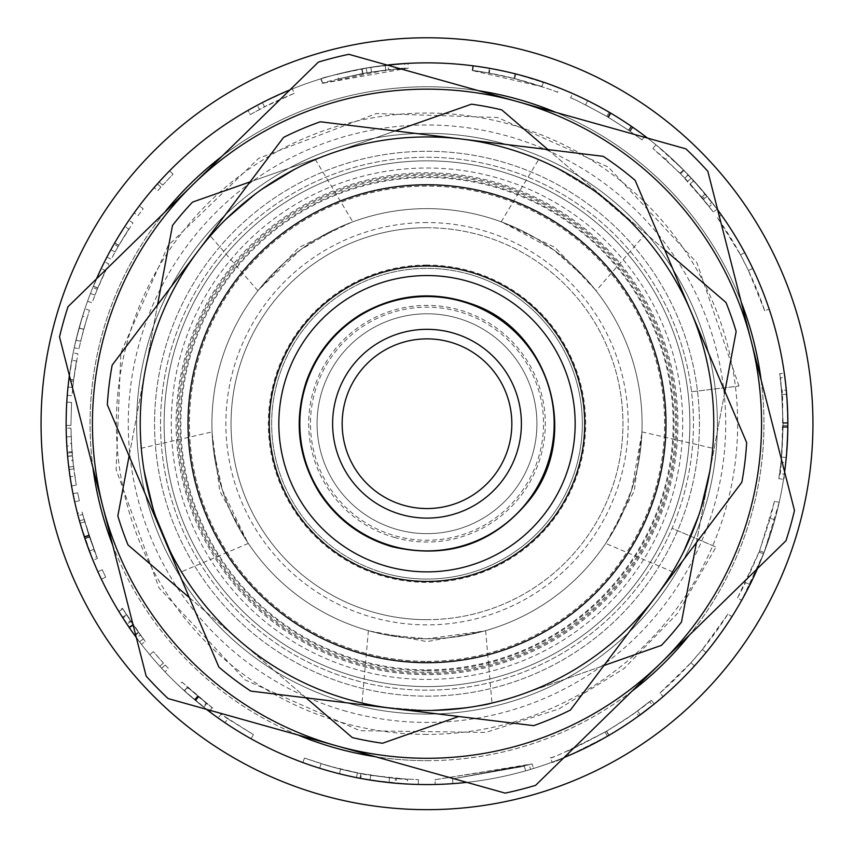 <?xml version="1.0" encoding="UTF-8"?>
<svg xmlns="http://www.w3.org/2000/svg" width="854" height="854" viewBox="0 0 854 854"><rect width="100%" height="100%" fill="white"/><g stroke="black" fill="none" stroke-linecap="round" stroke-linejoin="round"><path stroke-width="0.64" stroke-dasharray="4.27 3.2" d="M660.793 663.035L535.597 785.338A377.585 377.585 0 0 1 505.162 793.12L336.636 745.852A334.565 334.565 0 0 1 193.207 184.389A334.565 334.565 0 0 1 751.157 340.906A334.565 334.565 0 0 1 336.636 745.852L168.121 698.572A377.585 377.585 0 0 1 146.162 676.101L59.524 336.946A377.585 377.585 0 0 1 68.01 306.703L318.403 62.086A377.585 377.585 0 0 1 348.838 54.314L685.879 148.852A377.585 377.585 0 0 1 707.838 171.323L794.476 510.478A377.585 377.585 0 0 1 785.99 540.731L660.793 663.035M362.459 653.812A238.981 238.981 0 0 1 260 252.773A238.981 238.981 0 0 1 658.541 364.562A238.981 238.981 0 0 1 362.459 653.812A238.981 238.981 0 0 1 228.872 290.082A238.981 238.981 0 0 1 616.15 277.667A238.981 238.981 0 0 1 362.459 653.812A238.981 238.981 0 0 0 608.518 268.273A238.981 238.981 0 0 0 216.382 310.803A238.981 238.981 0 0 0 398.017 660.932A238.981 238.981 0 0 1 236.056 280.016A238.981 238.981 0 0 1 646.926 330.21A238.981 238.981 0 0 1 398.017 660.932A238.981 238.981 0 0 1 236.056 280.016A238.981 238.981 0 0 1 646.926 330.21A238.981 238.981 0 0 1 398.017 660.932A238.981 238.981 0 0 0 651.378 341.461A238.981 238.981 0 0 0 251.567 261.441A238.981 238.981 0 0 0 362.459 653.812M427 758.277A334.565 334.565 0 0 0 730.768 283.507A334.565 334.565 0 0 0 172.391 206.668A334.565 334.565 0 0 0 427 758.277A334.565 334.565 0 0 0 716.741 256.435A334.565 334.565 0 0 0 137.259 256.435A334.565 334.565 0 0 0 427 758.277A334.565 334.565 0 0 0 716.741 256.435A334.565 334.565 0 0 0 137.259 256.435A334.565 334.565 0 0 0 427 758.277A334.565 334.565 0 0 0 716.741 256.435A334.565 334.565 0 0 0 137.259 256.435A334.565 334.565 0 0 0 427 758.277A334.565 334.565 0 0 1 172.391 206.668A334.565 334.565 0 0 1 730.768 283.507A334.565 334.565 0 0 1 427 758.277M514.065 671.746A262.872 262.872 0 0 1 168.665 375.098A262.872 262.872 0 0 1 598.27 224.292A262.872 262.872 0 0 1 514.065 671.746A262.872 262.872 0 0 0 598.27 224.292A262.872 262.872 0 0 0 168.665 375.098A262.872 262.872 0 0 0 514.065 671.746M458.747 716.495L382.528 743.247A322.62 322.62 0 0 1 352.286 737.557L128.036 544.969A322.62 322.62 0 0 1 117.841 515.933L172.508 225.435A322.62 322.62 0 0 1 192.556 202.088L471.472 104.177A322.62 322.62 0 0 1 501.714 109.867L725.964 302.455A322.62 322.62 0 0 1 736.159 331.501L681.492 622A322.62 322.62 0 0 1 661.444 645.346L521.986 694.302A286.773 286.773 0 0 0 613.845 206.166A286.773 286.773 0 0 0 145.18 370.679A286.773 286.773 0 0 0 521.986 694.302L603.917 665.533M189.321 597.597L306.031 697.835M157.574 304.814L145.18 370.679A286.773 286.773 0 0 0 521.986 694.302A286.773 286.773 0 0 0 613.845 206.166A286.773 286.773 0 0 0 145.18 370.679L129.114 456.015M395.253 130.929L250.083 181.891M664.679 249.827L547.969 149.589M696.426 542.61L724.886 391.41M396.576 672.792A250.927 250.927 0 0 1 226.513 272.821A250.927 250.927 0 0 1 657.922 325.534A250.927 250.927 0 0 1 396.576 672.792A250.927 250.927 0 0 1 226.513 272.821A250.927 250.927 0 0 1 657.922 325.534A250.927 250.927 0 0 1 396.576 672.792M392.221 708.372A286.773 286.773 0 0 1 197.872 251.268A286.773 286.773 0 0 1 690.907 311.507A286.773 286.773 0 0 1 392.221 708.372L250.766 691.089A320.229 320.229 0 0 1 218.859 667.07L163.093 535.928A286.773 286.773 0 0 1 461.779 139.063A286.773 286.773 0 0 1 656.128 596.156L570.44 710.026A320.229 320.229 0 0 1 533.675 725.654L392.221 708.372A286.773 286.773 0 0 1 163.093 535.928L107.337 404.785A320.229 320.229 0 0 1 112.173 365.138L283.56 137.409A320.229 320.229 0 0 1 320.325 121.78L603.234 156.335A320.229 320.229 0 0 1 635.141 180.354L746.663 442.65A320.229 320.229 0 0 1 741.827 482.296L656.128 596.156A286.773 286.773 0 0 1 392.221 708.372M409.034 570.782A148.169 148.169 0 0 0 563.352 365.736A148.169 148.169 0 0 0 308.614 334.619A148.169 148.169 0 0 0 409.034 570.782A148.169 148.169 0 0 0 563.352 365.736A148.169 148.169 0 0 0 308.614 334.619A148.169 148.169 0 0 0 409.034 570.782M368.907 630.796A215.08 215.08 0 0 1 276.707 269.864A215.08 215.08 0 0 1 635.387 370.476A215.08 215.08 0 0 1 368.907 630.796M397.313 529.555A109.931 109.931 0 0 1 350.183 345.08A109.931 109.931 0 0 1 533.504 396.502A109.931 109.931 0 0 1 397.313 529.555A109.931 109.931 0 0 1 350.183 345.08A109.931 109.931 0 0 1 533.504 396.502A109.931 109.931 0 0 1 397.313 529.555M401.508 514.599A94.399 94.399 0 0 1 361.039 356.193A94.399 94.399 0 0 1 518.463 400.355A94.399 94.399 0 0 1 401.508 514.599M466.818 782.36A360.858 360.858 0 0 0 564.078 757.519M757.509 568.55A360.858 360.858 0 0 0 784.623 471.899M717.691 209.903A360.858 360.858 0 0 0 647.545 138.102M387.182 65.064A360.858 360.858 0 0 0 289.922 89.905M96.491 278.874A360.858 360.858 0 0 0 69.377 375.525M136.309 637.522A360.858 360.858 0 0 0 206.454 709.332L184.24 690.705A360.858 360.858 0 0 0 184.368 690.822L209.999 712.033L194.755 699.896L178.71 685.559L195.278 700.333L209.134 711.382L212.027 707.571L206.081 702.97L203.124 706.717M427 784.57A360.858 360.858 0 0 0 739.511 243.283A360.858 360.858 0 0 0 114.489 243.283A360.858 360.858 0 0 0 427 784.57A360.858 360.858 0 0 0 739.511 243.283A360.858 360.858 0 0 0 114.489 243.283A360.858 360.858 0 0 0 427 784.57A360.858 360.858 0 0 0 739.511 243.283A360.858 360.858 0 0 0 114.489 243.283A360.858 360.858 0 0 0 427 784.57A360.858 360.858 0 0 0 739.511 243.283A360.858 360.858 0 0 0 114.489 243.283A360.858 360.858 0 0 0 427 784.57A360.858 360.858 0 0 1 114.489 243.283A360.858 360.858 0 0 1 739.511 243.283A360.858 360.858 0 0 1 427 784.57A360.858 360.858 0 0 1 114.489 243.283A360.858 360.858 0 0 1 739.511 243.283A360.858 360.858 0 0 1 427 784.57M427 809.656A385.944 385.944 0 0 0 761.234 230.74A385.944 385.944 0 0 0 92.766 230.74A385.944 385.944 0 0 0 427 809.656A385.944 385.944 0 0 0 761.234 230.74A385.944 385.944 0 0 0 92.766 230.74A385.944 385.944 0 0 0 427 809.656A385.944 385.944 0 0 0 761.234 230.74A385.944 385.944 0 0 0 92.766 230.74A385.944 385.944 0 0 0 427 809.656M165.153 665.02L168.484 668.575L165.014 671.863A360.858 360.858 0 0 1 159.837 666.291L161.641 668.255A360.858 360.858 0 0 0 165.014 671.863L168.484 668.575L163.381 663.078L159.837 666.291L163.381 663.078L153.453 651.655L149.781 654.719L153.453 651.655L165.153 665.02L161.641 668.255M122.891 608.945L143.333 638.941L138.327 632.184L134.452 634.981L141.454 644.354L129.135 627.412L118.396 610.749L136.533 637.831L122.869 617.933L126.894 615.36L122.891 608.945L118.813 611.432L128.943 627.124L139.522 641.824L134.452 634.981L138.327 632.184L145.244 641.429L141.454 644.354M101.38 579.226A360.858 360.858 0 0 1 97.89 571.7A360.858 360.858 0 0 0 101.38 579.226L105.693 577.165L102.245 569.746L97.89 571.7L102.245 569.746L105.693 577.165L101.38 579.226M93.844 549.389L89.371 551.076L80.116 523.16L92.979 560.277L84.941 538.671L77.436 513.297L84.834 538.34L90.054 552.88C91.229 558.196 75.995 511.023 78.056 515.656L84.247 536.568L92.232 558.431L96.673 556.648L84.717 521.837L80.116 523.16M74.693 501.8A360.858 360.858 0 0 1 72.996 493.687A360.858 360.858 0 0 0 74.693 501.8L79.358 500.764L77.682 492.758L72.996 493.687L77.682 492.758L79.358 500.764L74.693 501.8M73.455 381.332L72.024 395.712L67.263 395.338A360.858 360.858 0 0 1 73.177 352.841L68.715 380.756A360.858 360.858 0 0 0 67.263 395.338L72.024 395.712L72.771 387.513L68.021 387.022L72.771 387.513L73.615 379.998L68.875 379.411A360.858 360.858 0 0 1 68.896 379.24L71.779 360.207A360.858 360.858 0 0 0 68.875 379.411L73.615 379.998L77.863 353.78L73.177 352.841L77.863 353.78L73.455 381.332L68.715 380.756M97.239 289.367L92.061 302.86L87.567 301.238A360.858 360.858 0 0 1 104.508 261.815L92.819 287.563A360.858 360.858 0 0 0 87.567 301.238L92.061 302.86L94.943 295.142L90.492 293.424L94.943 295.142L97.751 288.118L93.332 286.303A360.858 360.858 0 0 1 93.396 286.143L101.21 268.551A360.858 360.858 0 0 0 93.332 286.303L97.751 288.118L108.778 263.961L104.508 261.815L108.778 263.961L97.239 289.367L92.819 287.563M557.448 92.392C556.989 91.463 542.76 86.862 514.738 78.621C490.869 73.316 476.692 70.615 472.198 70.519L541.927 86.692L513.916 78.408C542.301 86.702 556.808 91.367 557.448 92.392L559.199 87.951C558.74 87.001 544.308 82.347 515.912 73.988C491.723 68.608 477.354 65.875 472.806 65.779A360.858 360.858 0 0 1 543.464 82.176L515.09 73.775L490.089 68.416L473.415 65.854C479.35 66.206 493.249 68.843 515.09 73.775L551.15 84.888M394.986 783.15L418.311 784.463A360.858 360.858 0 0 1 396.075 783.246C351.848 778.186 363.708 778.741 339.433 773.777A360.858 360.858 0 0 1 302.85 762.537A360.858 360.858 0 0 0 359.982 778.293C390.417 782.84 406.184 784.751 407.305 784.025L369.985 780.033L394.986 783.15L395.402 778.389L418.417 779.681L396.491 778.474L396.075 783.246M533.515 768.493A360.858 360.858 0 0 1 435.188 784.474A360.858 360.858 0 0 0 530.59 769.379A360.858 360.858 0 0 1 452.898 783.641A360.858 360.858 0 0 0 525.658 770.82A360.858 360.858 0 0 1 452.898 783.641A360.858 360.858 0 0 0 533.515 768.493L532.106 763.924L435.081 779.702L435.188 784.474L435.081 779.702L529.224 764.8L530.59 769.379L529.224 764.8L452.556 778.869L452.898 783.641L452.556 778.869L524.356 766.219L525.658 770.82L524.356 766.219L452.556 778.869L452.898 783.641L452.556 778.869L532.106 763.924L533.515 768.493M640.34 714.755L654.281 703.995C647.93 709.984 632.782 720.456 608.838 735.401C570.685 754.968 551.759 763.903 552.047 762.206C554.961 762.483 573.963 753.506 609.051 735.283C631.832 721.086 646.339 711.115 652.563 705.383L649.584 701.646L635.952 712.033L638.749 715.908C634.138 719.58 624.167 726.071 608.838 735.401C582.887 749.278 569.639 755.95 569.095 755.416C570.824 755.32 583.613 748.915 607.461 736.201C625.406 725.281 636.358 718.129 640.34 714.755L637.511 710.902L651.271 700.28C645.005 706.194 630.06 716.517 606.436 731.27C568.785 750.581 550.104 759.398 550.392 757.722L552.047 762.206M731.963 616.62A360.858 360.858 0 0 1 663.099 696.618A360.858 360.858 0 0 0 731.963 616.62L727.928 614.069L702.362 649.467L706.055 652.499L702.362 649.467L690.939 662.725L694.483 665.928L690.939 662.725L659.971 693L663.099 696.618L659.971 693C686.488 670.016 709.14 643.702 727.928 614.069L731.963 616.62M779.19 502.323L764.084 552.527L741.678 600.341A360.858 360.858 0 0 0 749.972 584.659L763.551 553.894L774.866 519.648A360.858 360.858 0 0 0 779.19 502.323L774.525 501.277L759.612 550.819L737.504 597.992L741.678 600.341L737.504 597.992L745.691 582.524L749.972 584.659L745.691 582.524L759.099 552.175L770.265 518.378L774.866 519.648L770.265 518.378L774.525 501.277L779.19 502.323M784.858 377.329L786.651 394.238L787.847 426.616L786.267 457.52L787.847 425.516C786.737 393.31 785.552 375.824 784.282 373.091C785.328 374.799 786.523 391.303 787.847 422.581C786.235 459.804 784.794 478.731 783.534 479.361L785.733 462.751C786.534 459.409 787.239 446.268 787.858 423.317L786.288 390.097C786.844 388.965 787.345 402.714 787.772 431.345C786.043 460.84 784.89 475.102 784.314 474.162C785.21 473.095 786.385 457.488 787.836 427.352C786.95 396.299 785.958 379.624 784.858 377.329L780.118 377.948L781.88 394.623L783.065 426.584L781.506 457.071L786.267 457.52M721.374 215.016A360.858 360.858 0 0 1 769.176 309.127A360.858 360.858 0 0 0 721.374 215.016L717.477 217.781L740.503 254.887L744.709 252.613L740.503 254.887L748.424 270.494L752.737 268.434L748.424 270.494L764.64 310.642L769.176 309.127L764.64 310.642C753.463 277.379 737.749 246.422 717.477 217.781L721.374 215.016M668.65 155.716A360.858 360.858 0 0 0 655.947 144.785L683.51 169.903L705.319 194.039L693.779 180.728L717.146 209.166A360.858 360.858 0 0 0 706.333 195.267L688.367 174.91A360.858 360.858 0 0 0 688.111 174.643L668.65 155.716L665.447 159.26L652.915 148.479L680.03 173.181L683.424 169.818M632.814 127.31A360.858 360.858 0 0 0 632.515 127.107L609.212 112.248C585.94 99.651 573.707 93.406 572.522 93.502C574.785 93.908 587.328 100.334 610.162 112.803L631.213 126.2A360.858 360.858 0 0 1 631.608 126.477A360.858 360.858 0 0 1 644.898 136.074A360.858 360.858 0 0 0 632.814 127.31L630.092 131.238L632.814 127.31M405.095 68.309C401.7 67.989 387.535 69.718 362.587 73.519C336.54 79.23 323.218 82.486 322.631 83.276C319.567 83.276 334.352 79.764 366.985 72.729L385.741 70.039L322.278 83.382L320.88 78.814A360.858 360.858 0 0 1 407.977 63.367L370.764 67.274L337.362 74.17L362.085 68.747L387.983 64.979L388.506 69.729L405.095 68.309L404.807 63.548C401.359 63.217 387.001 64.968 361.722 68.811C335.323 74.608 321.819 77.906 321.221 78.707C318.126 78.707 333.103 75.152 366.185 68.021L385.186 65.288A360.858 360.858 0 0 0 320.88 78.814L322.278 83.382L408.233 68.139L407.977 63.367M259.52 109.483L250.329 114.564L247.948 110.412A360.858 360.858 0 0 1 262.359 102.608L292.399 88.901C274.903 96.321 263.192 101.775 257.267 105.266A360.858 360.858 0 0 0 247.948 110.412L250.329 114.564L264.548 106.857L262.359 102.608L264.548 106.857L294.182 93.342L292.399 88.901L294.182 93.342C276.92 100.665 265.359 106.045 259.52 109.483L257.267 105.266M160.915 187.101L157.702 190.762L154.083 187.634A360.858 360.858 0 0 1 159.122 181.934L157.339 183.92A360.858 360.858 0 0 0 154.083 187.634L157.702 190.762L162.676 185.137L159.122 181.934L162.676 185.137L173.042 174.12L169.636 170.768L173.042 174.12L160.915 187.101L157.339 183.92M134.163 212.849A360.858 360.858 0 0 1 139.33 205.857A360.858 360.858 0 0 0 134.163 212.849L138.038 215.646L143.141 208.75L139.33 205.857L143.141 208.75L138.038 215.646L134.163 212.849M118.108 246.582L111.169 259.264L106.931 257.065A360.858 360.858 0 0 1 128.975 220.247L113.966 244.201A360.858 360.858 0 0 0 106.931 257.065L111.169 259.264L115.066 252.005L110.871 249.699L115.066 252.005L118.781 245.418L114.639 243.027A360.858 360.858 0 0 1 114.724 242.878L124.823 226.481A360.858 360.858 0 0 0 114.639 243.027L118.781 245.418L132.925 222.937L128.975 220.247L132.925 222.937L118.108 246.582L113.966 244.201M84.952 308.753L79.048 328.085L74.223 347.781L79.048 328.085L84.952 308.753L89.478 310.269L83.66 329.356L78.899 348.784L74.223 347.781M66.153 425.473A360.858 360.858 0 0 1 66.793 402.138A360.858 360.858 0 0 0 66.153 425.473L70.925 425.441L71.565 402.426L66.793 402.138L71.565 402.426L70.925 425.441L66.153 425.473M68.064 460.84L71.555 485.926A360.858 360.858 0 0 1 70.071 476.788L69.067 469.529A360.858 360.858 0 0 1 66.697 443.749L66.388 436.885A360.858 360.858 0 0 1 66.174 428.196L67.263 452.022A360.858 360.858 0 0 0 68.064 460.84L72.814 460.349L76.262 485.104L74.8 476.084L70.071 476.788M251.087 738.785A360.858 360.858 0 0 1 218.208 718.033A360.858 360.858 0 0 0 251.087 738.785L253.414 734.611L220.972 714.125L218.208 718.033L220.972 714.125L227.655 718.758L224.976 722.719L227.655 718.758L253.414 734.611L251.087 738.785M427 714.072A290.36 290.36 0 0 0 678.46 278.532A290.36 290.36 0 0 0 175.54 278.532A290.36 290.36 0 0 0 427 714.072A290.36 290.36 0 0 0 678.46 278.532A290.36 290.36 0 0 0 175.54 278.532A290.36 290.36 0 0 0 427 714.072A290.36 290.36 0 0 0 678.46 278.532A290.36 290.36 0 0 0 175.54 278.532A290.36 290.36 0 0 0 427 714.072A290.36 290.36 0 0 0 678.46 278.532A290.36 290.36 0 0 0 175.54 278.532A290.36 290.36 0 0 0 427 714.072M206.081 702.97L187.453 687.171L212.87 708.212L209.999 712.033M187.581 687.278L184.368 690.822M212.87 708.212L197.829 696.245L181.998 682.1L178.71 685.559M181.998 682.1L212.027 707.571M187.453 687.171L184.24 690.705M188.371 687.993L206.743 703.493L188.371 687.993L185.169 691.537L203.786 707.251L185.169 691.537M206.743 703.493L203.786 707.251M145.244 641.429L133.075 624.712L122.485 608.272L118.396 610.749M122.485 608.272L126.477 614.699L122.442 617.261M126.477 614.699L140.376 634.992L136.533 637.831M140.376 634.992L130.416 620.762L126.435 623.409M130.416 620.762L130.918 621.509L126.936 624.157M130.918 621.509L138.754 632.771L134.889 635.579M138.754 632.771L126.894 615.36M143.333 638.941L139.522 641.824M84.717 521.837L97.409 558.463L92.979 560.277M97.409 558.463L89.478 537.145L82.069 512.101L77.436 513.297M82.069 512.101L84.055 519.52L79.454 520.812M84.055 519.52L94.516 551.172L90.054 552.88M94.516 551.172L82.678 514.439L78.056 515.656M82.678 514.439L88.784 535.074L96.673 556.648M72.771 387.513L68.021 387.022L72.771 387.513M76.486 361.039A356.075 356.075 0 0 0 73.615 379.998A356.075 356.075 0 0 1 73.636 379.827L76.486 361.039L71.779 360.207M73.636 379.827L68.896 379.24M73.615 379.998L68.875 379.411L73.615 379.998M94.943 295.142L90.492 293.424L94.943 295.142M105.522 270.601A356.075 356.075 0 0 0 97.751 288.118A356.075 356.075 0 0 1 97.815 287.969L105.522 270.601L101.21 268.551M97.815 287.969L93.396 286.143M97.751 288.118L93.332 286.303L97.751 288.118M541.927 86.692L543.464 82.176M472.198 70.519L472.806 65.779M489.257 73.124L472.796 70.594C478.667 70.946 492.374 73.551 513.916 78.408L489.257 73.124L490.089 68.416M472.796 70.594L473.415 65.854M541.009 86.382A356.075 356.075 0 0 0 488.659 73.017L514.738 78.621L541.009 86.382L542.536 81.856A360.858 360.858 0 0 0 489.491 68.309L515.912 73.988L542.536 81.856M488.659 73.017L489.491 68.309M418.417 779.681L418.311 784.463M396.491 778.474C352.841 773.5 364.551 774.034 340.586 769.144L321.072 763.668L319.642 768.226A360.858 360.858 0 0 0 356.492 777.61L389.018 782.563L360.698 778.421A360.858 360.858 0 0 1 319.642 768.226L321.072 763.668L304.494 758.053L302.85 762.537L304.494 758.053L330.007 766.326L360.868 773.596C390.897 778.079 406.461 779.969 407.561 779.254L407.305 784.025M407.561 779.254L370.732 775.315L369.985 780.033L370.732 775.315L395.402 778.389M361.584 773.724A356.075 356.075 0 0 1 321.072 763.668A356.075 356.075 0 0 0 357.431 772.923L389.52 777.813L361.584 773.724L360.698 778.421M321.072 763.668L319.642 768.226L321.072 763.668M389.52 777.813L389.018 782.563M651.271 700.28L654.281 703.995M550.392 757.722C553.264 757.989 572.02 749.139 606.639 731.152C629.12 717.146 643.425 707.315 649.584 701.646M635.952 712.033C631.394 715.663 621.563 722.068 606.436 731.27C580.816 744.966 567.75 751.552 567.216 751.018L569.095 755.416M567.216 751.018C568.913 750.922 581.542 744.603 605.07 732.059C622.779 721.288 633.583 714.232 637.511 710.902M781.88 394.623L786.651 394.238M781.506 457.071L783.065 425.495C781.976 393.705 780.802 376.465 779.553 373.753L784.282 373.091M779.553 373.753C780.588 375.45 781.762 391.73 783.075 422.602C781.474 459.324 780.054 478.005 778.816 478.624L783.534 479.361M778.816 478.624L780.983 462.238L785.733 462.751M780.983 462.238C781.773 458.94 782.467 445.969 783.075 423.328L781.527 390.534L786.288 390.097M781.527 390.534C784.164 379.037 781.794 484.314 779.574 473.49L784.314 474.162M779.574 473.49C780.471 472.433 781.623 457.039 783.054 427.31C782.179 396.662 781.207 380.211 780.118 377.948M652.915 148.479L655.947 144.785M680.03 173.181L683.51 169.903M680.115 173.266L708.201 205.27L711.969 202.345M708.201 205.27L709.236 206.615L713.026 203.7M709.236 206.615L690.245 183.941L693.779 180.728M690.245 183.941L713.303 212.005L717.146 209.166M713.303 212.005L702.629 198.288L706.333 195.267M702.629 198.288L684.897 178.208L688.367 174.91M684.897 178.208L688.111 174.643M684.652 177.942L665.447 159.26M570.589 97.879C572.831 98.274 585.203 104.615 607.738 116.923L628.501 130.139L642.016 139.885L629.793 131.036L606.799 116.368C583.837 103.942 571.764 97.783 570.589 97.879L572.522 93.502M629.793 131.036L632.515 127.107M628.501 130.139L631.213 126.2M628.896 130.416L631.608 126.477L628.896 130.416M642.016 139.885L644.898 136.074L642.016 139.885M630.188 131.302L608.571 117.414L585.566 104.893L608.048 117.105L630.188 131.302L632.921 127.385L611.005 113.294L587.691 100.612L610.482 112.984L632.921 127.385M585.566 104.893L587.691 100.612M408.233 68.139L371.511 71.992L338.547 78.803L337.362 74.17M338.547 78.803L362.95 73.444L388.506 69.729M322.631 83.276L321.221 78.707M385.741 70.039L385.186 65.288M115.066 252.005L110.871 249.699L115.066 252.005M128.815 229.096A356.075 356.075 0 0 0 118.781 245.418A356.075 356.075 0 0 1 118.866 245.269L128.815 229.096L124.823 226.481M118.866 245.269L114.724 242.878M118.781 245.418L114.639 243.027L118.781 245.418M78.899 348.784L83.66 329.356L89.478 310.269M87.108 317.581L80.607 341.237L87.108 317.581L82.55 316.151L75.963 340.138L82.55 316.151M80.607 341.237L75.963 340.138M76.262 485.104L71.555 485.926M74.8 476.084L73.807 468.921L69.067 469.529M73.807 468.921L71.48 443.482L66.697 443.749M71.48 443.482L71.16 436.704L66.388 436.885M71.16 436.704L70.957 428.132L66.174 428.196M70.957 428.132L72.024 451.649L67.263 452.022M72.024 451.649L72.814 460.349M71.608 445.777A356.075 356.075 0 0 0 73.508 466.476L72.387 455.94A356.075 356.075 0 0 1 72.366 455.726L71.608 445.777L66.836 446.076A360.858 360.858 0 0 0 68.758 467.053L67.626 456.378A360.858 360.858 0 0 1 67.605 456.153L66.836 446.076M72.366 455.726L67.605 456.153M72.387 455.94L67.626 456.378M73.508 466.476L68.758 467.053M346.318 711.329A298.719 298.719 0 0 1 218.25 210.031A298.719 298.719 0 0 1 716.421 349.777A298.719 298.719 0 0 1 346.318 711.329M349.542 699.832A286.773 286.773 0 0 1 208.76 237.679A286.773 286.773 0 0 1 687.374 303.533A286.773 286.773 0 0 1 349.542 699.832A286.773 286.773 0 0 1 226.609 218.581A286.773 286.773 0 0 1 704.849 352.734A286.773 286.773 0 0 1 349.542 699.832A286.773 286.773 0 0 0 427 710.485C466.583 708.009 488.232 705.521 491.968 703.034C488.232 705.521 466.583 708.009 427 710.485A286.773 286.773 0 0 0 675.354 280.325A286.773 286.773 0 0 0 178.646 280.325A286.773 286.773 0 0 0 427 710.485C387.417 708.009 365.768 705.521 362.032 703.034C365.768 705.521 387.417 708.009 427 710.485A286.773 286.773 0 0 0 675.354 280.325A286.773 286.773 0 0 0 178.646 280.325A286.773 286.773 0 0 0 427 710.485A286.773 286.773 0 0 0 675.354 280.325A286.773 286.773 0 0 0 178.646 280.325A286.773 286.773 0 0 0 427 710.485A286.773 286.773 0 0 0 687.374 303.533A286.773 286.773 0 0 0 208.76 237.679A286.773 286.773 0 0 0 349.542 699.832M141.284 448.243L143.579 467.394L154.264 512.336L172.028 554.972L181.432 571.817L172.028 554.972L154.264 512.336L143.579 467.394L141.284 448.243L212.08 431.9L212.144 433.448A215.08 215.08 0 0 1 258.901 289.549L300.576 249.71L336.593 228.562L351.346 222.382A215.08 215.08 0 0 1 502.654 222.382L553.424 249.71L584.67 277.433L596.071 290.766L643.735 235.928L630.615 221.784L595.558 191.712L556.125 167.662L538.618 159.559L556.125 167.662L595.558 191.712L630.615 221.784L643.735 235.928M315.382 159.559L297.875 167.662L258.442 191.712L223.385 221.784L210.265 235.928L223.385 221.784L258.442 191.712L297.875 167.662L315.382 159.559L352.798 221.837M672.568 571.817L681.972 554.972L699.736 512.336L710.421 467.394L712.716 448.243L710.421 467.394L699.736 512.336L681.972 554.972L672.568 571.817L605.689 543.422L606.543 542.13A215.08 215.08 0 0 1 484.143 631.063L427 638.792L385.432 634.736L369.857 631.063A215.08 215.08 0 0 1 247.457 542.13L222.446 490.175L213.457 449.385L212.08 431.9M596.071 290.766L595.099 289.549A215.08 215.08 0 0 1 641.856 433.448L631.554 490.175L614.848 528.455L605.689 543.422M502.654 222.382L555.079 247.436L595.099 289.549M641.856 433.448L634.234 491.05L606.543 542.13M427 638.792A215.08 215.08 0 0 0 613.268 316.172A215.08 215.08 0 0 0 240.732 316.172A215.08 215.08 0 0 0 427 638.792M427 679.421A255.709 255.709 0 0 0 648.442 295.858A255.709 255.709 0 0 0 205.558 295.858A255.709 255.709 0 0 0 427 679.421A255.709 255.709 0 0 0 648.442 295.858A255.709 255.709 0 0 0 205.558 295.858A255.709 255.709 0 0 0 427 679.421A255.709 255.709 0 0 0 648.442 295.858A255.709 255.709 0 0 0 205.558 295.858A255.709 255.709 0 0 0 427 679.421M427 222.552A201.17 201.17 0 0 0 373.561 617.655A201.17 201.17 0 0 0 626.356 450.677A201.17 201.17 0 0 0 427 222.552M691.537 391.762L738.988 386.029L691.537 391.762A266.459 266.459 0 0 0 405.671 158.107A266.459 266.459 0 0 0 160.755 434.387A266.459 266.459 0 0 0 427 690.171A266.459 266.459 0 0 0 657.761 290.488A266.459 266.459 0 0 0 196.239 290.488A266.459 266.459 0 0 0 427 690.171A266.459 266.459 0 0 0 657.761 290.488A266.459 266.459 0 0 0 196.239 290.488A266.459 266.459 0 0 0 427 690.171A266.459 266.459 0 0 0 672.066 528.306L716.026 547.072L672.066 528.306M427 696.149A272.437 272.437 0 0 0 662.939 287.499A272.437 272.437 0 0 0 191.061 287.499A272.437 272.437 0 0 0 427 696.149A272.437 272.437 0 0 0 662.939 287.499A272.437 272.437 0 0 0 191.061 287.499A272.437 272.437 0 0 0 427 696.149A272.437 272.437 0 0 0 662.939 287.499A272.437 272.437 0 0 0 191.061 287.499A272.437 272.437 0 0 0 427 696.149M427 662.693A238.981 238.981 0 0 0 633.956 304.227A238.981 238.981 0 0 0 220.044 304.227A238.981 238.981 0 0 0 427 662.693M427 661.338A237.625 237.625 0 0 0 664.625 423.712A237.625 237.625 0 0 0 427 186.097A237.625 237.625 0 0 0 189.374 423.712A237.625 237.625 0 0 0 427 661.338M258.901 289.549L298.921 247.436L351.346 222.382M247.457 542.13L219.766 491.05L212.144 433.448M368.373 630.647L362.032 703.034M484.143 631.063L427 641.61L369.857 631.063M427 661.423A237.7 237.7 0 0 0 632.857 304.867A237.7 237.7 0 0 0 221.143 304.867A237.7 237.7 0 0 0 427 661.423M427 227.751A195.961 195.961 0 0 1 622.961 423.712A195.961 195.961 0 0 1 427 619.673A195.961 195.961 0 0 1 231.039 423.712A195.961 195.961 0 0 1 427 227.751M427 265.05A158.663 158.663 0 0 0 289.591 503.049A158.663 158.663 0 0 0 564.409 503.049A158.663 158.663 0 0 0 427 265.05M427 619.673A195.961 195.961 0 0 0 596.711 325.737A195.961 195.961 0 0 0 257.289 325.737A195.961 195.961 0 0 0 427 619.673M427 672.247A248.535 248.535 0 0 0 642.24 299.444A248.535 248.535 0 0 0 211.76 299.444A248.535 248.535 0 0 0 427 672.247A248.535 248.535 0 0 0 642.24 299.444A248.535 248.535 0 0 0 211.76 299.444A248.535 248.535 0 0 0 427 672.247M427 686.584A262.872 262.872 0 0 0 654.655 292.281A262.872 262.872 0 0 0 199.345 292.281A262.872 262.872 0 0 0 427 686.584M359.555 664.166A249.731 249.731 0 0 1 252.485 245.077A249.731 249.731 0 0 1 668.96 361.904A249.731 249.731 0 0 1 359.555 664.166A249.731 249.731 0 0 1 252.485 245.077A249.731 249.731 0 0 1 668.96 361.904A249.731 249.731 0 0 1 359.555 664.166M458.481 311.507A116.539 116.539 0 0 0 311.55 407.828A116.539 116.539 0 0 0 395.519 535.917A116.539 116.539 0 0 0 539.205 455.193A116.539 116.539 0 0 0 458.481 311.507M468.953 274.155A155.332 155.332 0 0 1 576.557 465.665A155.332 155.332 0 0 1 385.047 573.28A155.332 155.332 0 0 1 277.443 381.759A155.332 155.332 0 0 1 468.953 274.155M385.047 573.28A155.332 155.332 0 0 1 318.457 312.596A155.332 155.332 0 0 1 577.496 385.271A155.332 155.332 0 0 1 385.047 573.28M408.159 577.902A155.332 155.332 0 0 1 302.892 330.306A155.332 155.332 0 0 1 569.949 362.929A155.332 155.332 0 0 1 408.159 577.902M395.05 537.614A118.29 118.29 0 0 1 344.333 339.091A118.29 118.29 0 0 1 541.617 394.431A118.29 118.29 0 0 1 395.05 537.614M632.141 691.035A336.956 336.956 0 0 1 375.205 756.665M298.067 735.027A336.956 336.956 0 0 1 112.76 545.332M92.926 467.714A336.956 336.956 0 0 1 164.555 212.39M221.859 156.399A336.956 336.956 0 0 1 478.795 90.759M555.933 112.397A336.956 336.956 0 0 1 741.24 302.092M761.074 379.72A336.956 336.956 0 0 1 689.445 635.045M427 760.668A336.956 336.956 0 0 0 718.812 255.239A336.956 336.956 0 0 0 135.188 255.239A336.956 336.956 0 0 0 427 760.668M427 734.387A310.664 310.664 0 0 1 157.958 268.38A310.664 310.664 0 0 1 696.042 268.38A310.664 310.664 0 0 1 427 734.387M198.736 697.003L195.673 700.664M197.829 696.245L194.755 699.896M198.352 696.672L195.278 700.333M198.043 696.426L194.979 700.088M197.53 695.989L194.456 699.639M197.701 696.138L194.627 699.789M133.075 624.712L129.135 627.412L133.075 624.712M133.395 625.171L129.456 627.871M132.989 624.573L129.039 627.263M132.893 624.434L128.943 627.124M88.891 535.394L84.354 536.888M89.051 535.864L84.514 537.379M89.478 537.145L84.941 538.671M89.371 536.824L84.834 538.34M88.784 535.074L84.247 536.568M513.916 78.408L515.09 73.775L513.916 78.408M514.738 78.621L515.912 73.988L514.738 78.621M340.586 769.144L339.433 773.777M360.868 773.596L359.982 778.293M357.431 772.923L356.492 777.61M606.436 731.27L608.838 735.401L606.436 731.27M606.639 731.152L609.051 735.283M605.07 732.059L607.461 736.201M759.612 550.819L764.084 552.527M759.099 552.175L763.551 553.894M783.065 426.584L787.847 426.616M783.065 425.495L787.847 425.516M783.075 422.602L787.847 422.581M783.075 423.328L787.858 423.317M783.054 427.31L787.836 427.352M701.636 197.082L705.319 194.039M703.472 199.324L707.176 196.303M687.801 181.283L691.302 178.027M680.617 173.778L684.022 170.426M606.799 116.368L609.212 112.248M607.738 116.923L610.162 112.803M608.048 117.105L610.482 112.984M608.571 117.414L611.005 113.294M371.511 71.992L370.764 67.274M362.95 73.444L362.085 68.747M362.587 73.519L361.722 68.811M366.985 72.729L366.185 68.021M83.66 329.356L79.048 328.085M83.681 329.249L79.08 327.979M72.099 452.599L67.338 452.983M427 670.689A246.977 246.977 0 0 0 640.895 300.224A246.977 246.977 0 0 0 213.105 300.224A246.977 246.977 0 0 0 427 670.689M427 669.856A246.144 246.144 0 0 0 640.169 300.64A246.144 246.144 0 0 0 213.831 300.64A246.144 246.144 0 0 0 427 669.856M501.202 221.837L538.618 159.559M641.92 431.9L712.716 448.243M257.929 290.766L210.265 235.928M248.311 543.422L181.432 571.817M485.627 630.647L491.968 703.034M738.988 386.029L696.896 262.744L608.422 167.117L497.626 117.5L376.283 113.582L258.677 158.342L168.057 245.664L120.873 352.691L116.112 469.551L159.015 587.851L244.906 679.827L359.982 730.736L485.819 732.412L558.879 708.959L624.071 668.501L677.521 613.439L716.026 547.072"/><path stroke-width="1.28" d="M660.793 663.035L785.99 540.731A377.585 377.585 0 0 0 794.476 510.478L707.838 171.323A377.585 377.585 0 0 0 685.879 148.852L348.838 54.314A377.585 377.585 0 0 0 318.403 62.086L68.01 306.703A377.585 377.585 0 0 0 59.524 336.946L146.162 676.101A377.585 377.585 0 0 0 168.121 698.572L505.162 793.12A377.585 377.585 0 0 0 535.597 785.338L660.793 663.035A334.565 334.565 0 0 1 102.843 506.529A334.565 334.565 0 0 1 517.364 101.583A334.565 334.565 0 0 1 660.793 663.035M129.114 456.015L117.841 515.933A322.62 322.62 0 0 0 128.036 544.969L189.321 597.597M603.917 665.533L661.444 645.346A322.62 322.62 0 0 0 681.492 622L696.426 542.61M306.031 697.835L352.286 737.557A322.62 322.62 0 0 0 382.528 743.247L458.747 716.495M250.083 181.891L192.556 202.088A322.62 322.62 0 0 0 172.508 225.435L157.574 304.814M547.969 149.589L501.714 109.867A322.62 322.62 0 0 0 471.472 104.177L395.253 130.929M724.886 391.41L736.159 331.501A322.62 322.62 0 0 0 725.964 302.455L664.679 249.827M392.221 708.372L533.675 725.654A320.229 320.229 0 0 0 570.44 710.026L741.827 482.296A320.229 320.229 0 0 0 746.663 442.65L635.141 180.354A320.229 320.229 0 0 0 603.234 156.335L320.325 121.78A320.229 320.229 0 0 0 283.56 137.409L112.173 365.138A320.229 320.229 0 0 0 107.337 404.785L218.859 667.07A320.229 320.229 0 0 0 250.766 691.089L392.221 708.372A286.773 286.773 0 0 0 690.907 311.507A286.773 286.773 0 0 0 197.872 251.268A286.773 286.773 0 0 0 392.221 708.372M398.017 660.932A238.981 238.981 0 0 1 236.056 280.016A238.981 238.981 0 0 1 646.926 330.21A238.981 238.981 0 0 1 398.017 660.932M407.87 580.272A157.723 157.723 0 0 0 572.148 362A157.723 157.723 0 0 0 300.982 328.875A157.723 157.723 0 0 0 407.87 580.272M409.034 570.782A148.169 148.169 0 0 1 308.614 334.619A148.169 148.169 0 0 1 563.352 365.736A148.169 148.169 0 0 1 409.034 570.782M401.508 514.599A94.399 94.399 0 0 0 518.463 400.355A94.399 94.399 0 0 0 361.039 356.193A94.399 94.399 0 0 0 401.508 514.599A94.399 94.399 0 0 0 518.463 400.355A94.399 94.399 0 0 0 361.039 356.193A94.399 94.399 0 0 0 401.508 514.599M209.134 711.382L206.454 709.332A360.858 360.858 0 0 0 466.818 782.36M564.078 757.519A360.858 360.858 0 0 0 757.509 568.55M784.623 471.899A360.858 360.858 0 0 0 717.691 209.903M647.545 138.102A360.858 360.858 0 0 0 387.182 65.064M289.922 89.905A360.858 360.858 0 0 0 96.491 278.874M69.377 375.525A360.858 360.858 0 0 0 136.309 637.522M427 809.656A385.944 385.944 0 0 0 761.234 230.74A385.944 385.944 0 0 0 92.766 230.74A385.944 385.944 0 0 0 427 809.656M122.869 617.933L118.813 611.432M92.232 558.431L89.371 551.076M551.15 84.888L559.199 87.951M652.563 705.383L638.749 715.908M387.983 64.979L404.807 63.548M392.648 546.165A127.182 127.182 0 0 1 338.131 332.74A127.182 127.182 0 0 1 550.222 392.232A127.182 127.182 0 0 1 392.648 546.165M404.091 505.397A84.834 84.834 0 0 1 367.722 363.025A84.834 84.834 0 0 1 509.197 402.714A84.834 84.834 0 0 1 404.091 505.397M375.205 756.665A336.956 336.956 0 0 1 298.067 735.027M112.76 545.332A336.956 336.956 0 0 1 92.926 467.714M164.555 212.39A336.956 336.956 0 0 1 221.859 156.399M478.795 90.759A336.956 336.956 0 0 1 555.933 112.397M741.24 302.092A336.956 336.956 0 0 1 761.074 379.72M689.445 635.045A336.956 336.956 0 0 1 632.141 691.035M392.466 546.816C361.69 537.796 337.437 519.926 319.695 493.217C298.014 458.043 293.552 420.819 306.308 381.524C316.695 352.766 334.896 330.349 360.9 314.272C396.736 293.712 434.088 290.424 472.967 304.408C549.047 330.647 580.133 434.067 531.124 497.903C495.181 543.304 448.958 559.616 392.466 546.816"/></g></svg>
